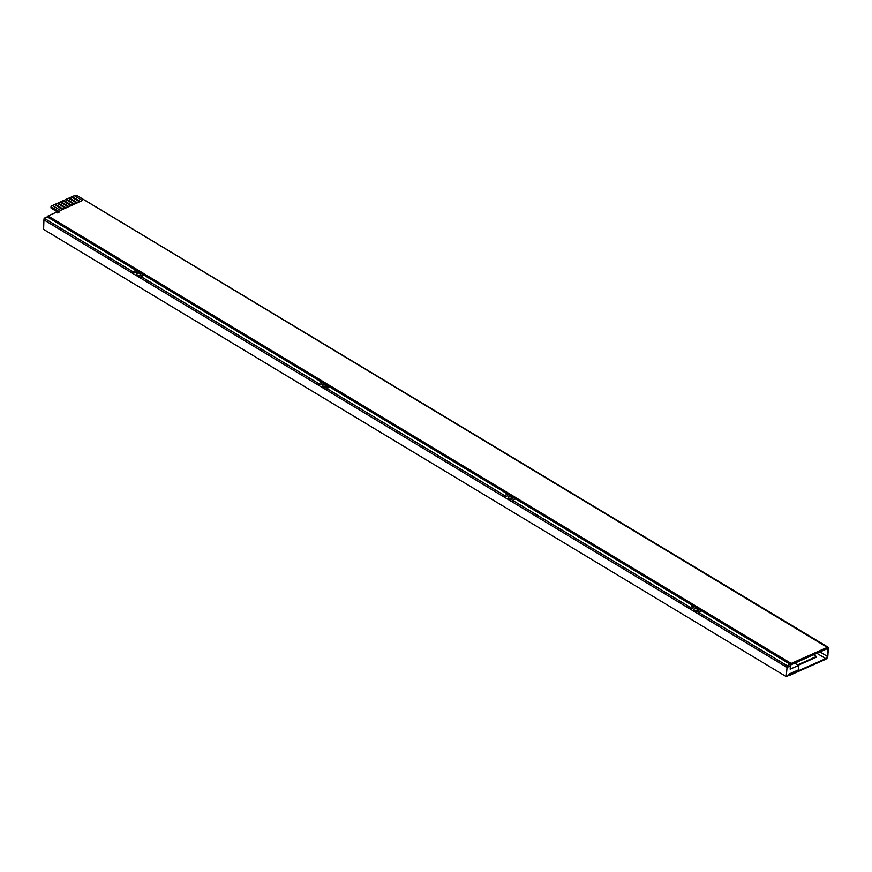 <?xml version="1.0" encoding="UTF-8"?>
<svg xmlns="http://www.w3.org/2000/svg" width="872" height="872" viewBox="0 0 872 872"><rect width="100%" height="100%" fill="white"/><g stroke="black" fill="none" stroke-linecap="round" stroke-linejoin="round"><path stroke-width="1.31" d="M74.469 195.786L75.297 195.415A1.177 0.61 -176.3 0 1 76.954 195.524L827.299 647.373L791.187 663.439L48.069 215.94L55.743 212.517A1.951 1.014 3.7 0 0 58.5 212.692A1.951 1.014 3.7 0 0 59.111 212.016A1.951 1.014 3.7 0 0 58.588 211.253L51.361 206.904A1.177 0.61 -176.3 0 1 51.045 206.446A1.177 0.61 -176.3 0 1 51.404 206.043L52.407 205.596L60.43 210.435L62.424 209.553L54.402 204.549L52.407 205.596M791.187 663.439L791.1 664.78L47.982 217.27L48.069 215.94M827.299 647.373L827.212 648.714L791.1 664.78M54.555 204.637L55.252 204.331L63.275 209.171L65.28 208.114L57.247 203.285L55.252 204.331M57.399 203.372L58.086 203.067L66.119 207.907L68.114 207.024L60.092 202.021L58.086 203.067M60.244 202.108L60.931 201.803L68.964 206.642L70.959 205.759L62.937 200.756L60.931 201.803M63.089 200.843L63.776 200.538L71.809 205.378L73.815 204.321L65.782 199.492L63.776 200.538M65.934 199.579L66.621 199.274L74.654 204.113L76.649 203.056L68.626 198.216L66.621 199.274M68.779 198.315L69.466 198.009L77.499 202.849L79.494 201.792L71.471 196.952L69.466 198.009M71.624 197.05L72.311 196.745L80.344 201.585L82.339 200.527L74.305 195.688L72.311 196.745M58.598 212.648A1.951 1.014 3.7 0 0 58.5 212.594L51.274 208.234A1.177 0.61 -176.3 0 1 50.958 207.787L51.045 206.446M816.901 653.292L825.74 658.622L789.629 674.688L788.964 674.285M828.4 647.406L84.715 200.157L828.4 647.406L827.844 656.071A2.736 1.646 121.1 0 1 825.697 659.287L789.585 675.353L788.779 674.863M789.629 674.688L789.585 675.353M825.74 658.622A1.951 1.177 121.1 0 0 827.266 656.322L819.974 651.929M827.833 647.656L827.266 656.322M813.587 654.774L816.454 656.496L797.629 664.878M798.24 665.249L816.41 657.161L816.454 656.496M694.428 610.389A1.951 1.014 3.7 0 0 696.543 610.749A1.951 1.014 3.7 0 0 697.796 609.888A1.951 1.014 3.7 0 0 697.273 609.125A1.951 1.014 3.7 0 0 695.158 608.776A1.951 1.014 3.7 0 0 693.894 609.637A1.951 1.014 3.7 0 0 694.428 610.389M693.894 609.637L693.829 610.629A1.951 1.014 3.7 0 0 694.363 611.392A1.951 1.014 3.7 0 0 696.477 611.741A1.951 1.014 3.7 0 0 697.731 610.88L697.796 609.888M508.649 498.512A1.951 1.014 3.7 0 0 510.763 498.871A1.951 1.014 3.7 0 0 512.017 498.01A1.951 1.014 3.7 0 0 511.493 497.247A1.951 1.014 3.7 0 0 509.379 496.898A1.951 1.014 3.7 0 0 508.114 497.759A1.951 1.014 3.7 0 0 508.649 498.512M508.114 497.759L508.049 498.751A1.951 1.014 3.7 0 0 508.583 499.514A1.951 1.014 3.7 0 0 510.698 499.874A1.951 1.014 3.7 0 0 511.951 499.013L512.017 498.01M137.089 274.767A1.951 1.014 3.7 0 0 139.204 275.116A1.951 1.014 3.7 0 0 140.457 274.255A1.951 1.014 3.7 0 0 139.934 273.492A1.951 1.014 3.7 0 0 137.82 273.143A1.951 1.014 3.7 0 0 136.555 274.004A1.951 1.014 3.7 0 0 137.089 274.767M136.555 274.004L136.49 275.007A1.951 1.014 3.7 0 0 137.024 275.759A1.951 1.014 3.7 0 0 139.139 276.119A1.951 1.014 3.7 0 0 140.392 275.258L140.457 274.255M322.869 386.634A1.951 1.014 3.7 0 0 324.983 386.994A1.951 1.014 3.7 0 0 326.237 386.133A1.951 1.014 3.7 0 0 325.714 385.37A1.951 1.014 3.7 0 0 323.599 385.021A1.951 1.014 3.7 0 0 322.335 385.882A1.951 1.014 3.7 0 0 322.869 386.634M322.335 385.882L322.269 386.874A1.951 1.014 3.7 0 0 322.803 387.637A1.951 1.014 3.7 0 0 324.918 387.996A1.951 1.014 3.7 0 0 326.172 387.135L326.237 386.133M512.409 502.021L512.562 500.332L690.308 607.37L690.155 609.059L326.629 390.144L326.782 388.454L504.528 495.492L504.376 497.182L507.602 495.743L507.613 494.119L504.528 495.492M698.189 613.899L698.341 612.209L787.165 665.696L787.056 667.418L690.155 609.059L693.382 607.621L693.393 605.996L690.308 607.37M512.562 500.332L515.646 498.958L693.393 605.996M698.341 612.209L701.426 610.836L790.25 664.333L787.165 665.696M140.85 278.266L141.002 276.577L318.749 383.615L318.596 385.304L43.938 219.908L43.6 229.391L786.195 676.585L788.691 675.473L789.16 674.012L798.687 669.772L798.556 665.434L790.174 669.162L790.283 665.979L787.056 667.418L786.195 676.585M141.002 276.577L144.087 275.203L321.833 382.252L318.749 383.615M326.782 388.454L329.867 387.081L507.613 494.119M326.629 390.144L318.596 385.304L321.823 383.865L321.833 382.252M790.283 665.979L790.25 664.333M794.763 663.145L798.556 665.434M132.969 271.737L132.816 273.427L136.043 271.988L136.054 270.375L132.969 271.737L44.145 218.251L43.938 219.908M44.145 218.251L47.219 216.877L136.054 270.375M693.382 607.621L695.267 608.754M697.774 610.269L699.867 611.523M136.043 271.988L137.929 273.132M140.436 274.636L142.528 275.901M321.823 383.865L323.708 384.999M326.215 386.514L328.308 387.778M507.602 495.743L509.488 496.877M511.995 498.392L514.088 499.656M60.942 201.639L68.964 206.642M68.975 206.479L70.97 205.585M58.097 202.904L66.119 207.907M66.13 207.743L68.125 206.849M55.263 204.168L63.275 209.171M63.285 209.008L65.28 208.114M63.787 200.375L71.809 205.378M71.82 205.203L73.815 204.321M66.632 199.11L74.654 204.113M74.665 203.939L76.649 203.056M69.477 197.846L77.499 202.849M77.51 202.675L79.494 201.792M52.418 205.432L60.43 210.435M60.441 210.272L62.435 209.378M72.322 196.582L80.344 201.585M80.355 201.41L82.339 200.527M51.361 206.904L51.274 208.234M58.588 211.253L58.5 212.594"/></g></svg>
